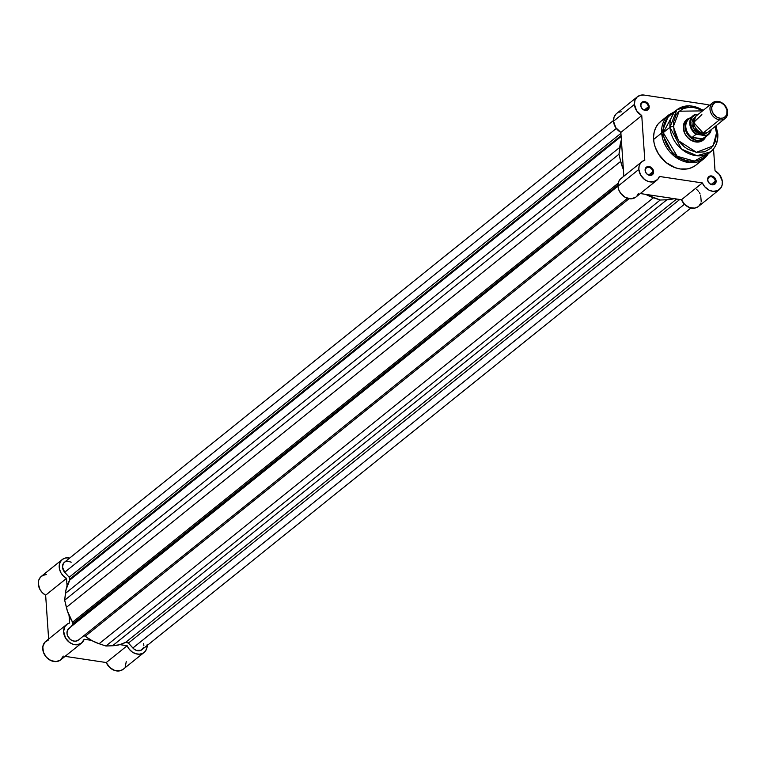 <?xml version="1.0" encoding="UTF-8"?>
<svg xmlns="http://www.w3.org/2000/svg" width="766" height="766" viewBox="0 0 766 766"><rect width="100%" height="100%" fill="white"/><g stroke="black" fill="none" stroke-linecap="round" stroke-linejoin="round"><path stroke-width="1.15" d="M46.276 574.586L42.963 575.352L40.349 577.325L38.721 580.283L38.3 583.864L39.966 589.494L42.427 592.769L45.644 595.192L48.631 639.026L45.644 595.192L66.537 578.378L63.329 575.955L60.868 572.681L59.451 568.947L59.26 565.203L60.294 561.88L62.448 559.381L65.455 557.993L68.978 557.878A11.902 9.546 -128.8 0 0 62.257 559.534A11.902 9.546 -128.8 0 0 66.537 578.378L45.644 595.192A11.902 9.546 51.2 0 1 41.354 576.348L62.257 559.534M48.679 639.849L44.725 642.348L42.81 646.83L43.394 652.201L46.343 657.199L50.949 660.598L56.11 661.604L60.581 659.966L63.291 656.079M147.149 644.752L146.785 648.362L145.214 651.359L142.639 653.379L139.345 654.202L135.735 653.714L132.24 651.99L129.253 649.214L127.146 645.728L106.254 662.542L65.081 656.347L106.254 662.542L109.758 667.531L114.843 670.537L120.157 670.767L123.135 669.321M125.241 666.774L126.256 661.575M127.146 645.728L119.879 644.637L127.146 645.728L106.254 662.542A11.902 9.546 51.2 0 0 123.211 669.264L144.104 652.45A11.902 9.546 -128.8 0 1 127.146 645.728M91.46 640.357L84.193 639.265L81.474 643.153L77.002 644.79L73.134 644.283L69.4 642.339L65.503 638.011L63.616 631.318L64.928 626.502L67.398 623.984L69.582 623.036L69.064 615.481L69.582 623.036A11.902 9.546 -128.8 0 0 66.68 624.501A11.902 9.546 -128.8 0 0 66.709 639.754A11.902 9.546 -128.8 0 0 81.608 643.047A11.902 9.546 -128.8 0 0 84.193 639.265L91.46 640.357M67.054 585.933L66.537 578.378L67.054 585.933M66.68 624.501L45.788 641.314A11.902 9.546 51.2 0 0 45.816 656.567A11.902 9.546 51.2 0 0 60.715 659.861L81.608 643.047M147.177 645.489A11.902 9.546 -128.8 0 1 144.104 652.45M73 623.467L617.932 185.027L73 623.467A2.509 2.011 51.2 0 0 72.579 622.183L618.162 183.218L72.579 622.183L72.99 623.907L72.464 624.989A2.509 2.011 51.2 0 0 73 623.467M617.942 186.109L68.605 628.685A7.516 6.023 51.2 0 0 69.103 638.241A7.516 6.023 51.2 0 0 78.343 640.127A7.516 6.023 51.2 0 0 78.611 639.897L75.336 641.228L72.751 640.816L70.3 639.418L67.667 635.952L66.996 633.252L67.322 630.696L72.464 624.989L617.942 186.109M69.965 578.981L621.073 135.572L69.965 578.981A2.509 2.011 51.2 0 0 69.208 577.258L64.708 572.259L616.324 128.449L64.708 572.259L69.208 577.258L620.92 133.361L69.208 577.258L69.706 580.159A2.509 2.011 51.2 0 0 69.965 578.981M621.13 136.492L69.706 580.159A42.925 34.403 51.2 0 0 65.426 593.382L619.732 147.398A42.925 34.403 -128.8 0 1 621.37 139.948L618.995 154.215L64.679 600.199L65.426 593.382L619.732 147.398L618.995 154.215L64.679 600.199L66.374 607.381L620.69 161.396L618.995 154.215L620.69 161.396L66.374 607.381A42.925 34.403 51.2 0 0 72.579 622.183L67.446 611.191L64.679 600.199L65.991 589.82L69.706 580.159L621.13 136.492M613.499 120.511L64.411 562.292A7.516 6.023 51.2 0 0 64.708 572.259L62.486 567.089L63.367 563.45L65.072 561.842L67.389 561.181L71.238 562.158M623.38 169.487A42.925 34.403 -128.8 0 1 620.69 161.396L623.38 169.487M83.791 635.703L85.237 636.259L629.077 198.691L85.237 636.259A2.509 2.011 51.2 0 0 83.82 635.703M653.408 197.752A42.925 34.403 -128.8 0 1 645.776 194.373L660.225 200.022L105.909 646.006L99.092 643.737L653.408 197.752L660.225 200.022L105.909 646.006L112.554 645.757L666.87 199.773L660.225 200.022L666.87 199.773L112.554 645.757A42.925 34.403 51.2 0 0 125.672 642.339L676.665 199.026L125.672 642.339L128.439 643.067A2.509 2.011 51.2 0 0 125.672 642.339L119.41 644.761L112.554 645.757L105.909 646.006L99.092 643.737L653.408 197.752M85.237 636.259A42.925 34.403 51.2 0 0 99.092 643.737L91.958 640.635L85.237 636.259M674.195 198.653A42.925 34.403 -128.8 0 1 666.87 199.773L674.195 198.653M143.434 647.682L141.049 650.267L136.405 650.401L133.657 648.783L128.439 643.067L679.758 199.486L128.439 643.067L132.872 648.007L684.45 204.225L132.872 648.007A7.516 6.023 51.2 0 0 141.949 649.692L690.961 207.979M143.874 645.834L143.663 643.488M648.342 106.8A4.194 3.361 51.2 0 0 644.378 102.385A4.194 3.361 51.2 0 0 640.931 105.679L640.673 105.363A4.826 3.868 -128.8 0 1 644.627 101.581A4.826 3.868 -128.8 0 1 649.185 106.646L644.388 109.978L648.342 106.8A4.194 3.361 -128.8 0 1 647.27 109.509A4.194 3.361 -128.8 0 1 643.344 109.519A4.194 3.361 -128.8 0 1 640.931 105.679A4.194 3.361 -128.8 0 1 642.004 102.97A4.194 3.361 -128.8 0 1 645.939 102.96A4.194 3.361 -128.8 0 1 648.342 106.8L649.185 106.646L649.051 105.765L647.73 103.324L645.47 101.792L643.019 101.667L641.219 103.008L640.692 104.511L641.113 107.106L642.818 109.327L645.231 110.428L647.548 110.045L648.984 108.293L649.185 106.646A4.826 3.868 -128.8 0 1 645.231 110.428A4.826 3.868 -128.8 0 1 640.673 105.363L640.931 105.679A4.194 3.361 51.2 0 0 644.905 110.093A4.194 3.361 51.2 0 0 648.342 106.8M715.272 181.169A4.194 3.361 51.2 0 0 711.298 176.755A4.194 3.361 51.2 0 0 707.861 180.048L707.602 179.732A4.826 3.868 -128.8 0 1 711.557 175.95A4.826 3.868 -128.8 0 1 716.114 181.015L711.317 184.347L715.272 181.169A4.194 3.361 -128.8 0 1 714.199 183.878A4.194 3.361 -128.8 0 1 710.274 183.888A4.194 3.361 -128.8 0 1 707.861 180.048A4.194 3.361 -128.8 0 1 708.933 177.339A4.194 3.361 -128.8 0 1 712.859 177.339A4.194 3.361 -128.8 0 1 715.272 181.169L716.114 181.015L715.971 180.134L714.659 177.693L712.39 176.161L709.948 176.036L708.148 177.386L707.621 178.88L708.043 181.475L709.737 183.696L712.16 184.798L714.477 184.415L715.568 183.371L716.114 181.015A4.826 3.868 -128.8 0 1 712.16 184.798A4.826 3.868 -128.8 0 1 707.602 179.732L707.861 180.048A4.194 3.361 51.2 0 0 711.825 184.462A4.194 3.361 51.2 0 0 715.272 181.169M652.776 171.766A4.194 3.361 51.2 0 0 648.802 167.352A4.194 3.361 51.2 0 0 645.365 170.646L645.106 170.33A4.826 3.868 -128.8 0 1 649.061 166.548A4.826 3.868 -128.8 0 1 653.618 171.613L648.821 174.945L652.776 171.766A4.194 3.361 -128.8 0 1 651.703 174.476A4.194 3.361 -128.8 0 1 647.768 174.485A4.194 3.361 -128.8 0 1 645.365 170.646A4.194 3.361 -128.8 0 1 646.437 167.936A4.194 3.361 -128.8 0 1 650.363 167.936A4.194 3.361 -128.8 0 1 652.776 171.766L653.618 171.613L653.475 170.741L652.153 168.29L649.894 166.758L647.452 166.634L645.652 167.984L645.125 169.477L645.537 172.072L647.241 174.294L649.664 175.395L651.981 175.012L653.072 173.968L653.618 171.613A4.826 3.868 -128.8 0 1 649.664 175.395A4.826 3.868 -128.8 0 1 645.106 170.33L645.365 170.646A4.194 3.361 51.2 0 0 649.329 175.06A4.194 3.361 51.2 0 0 652.776 171.766M687.533 119.822A12.534 10.044 51.2 0 0 683.559 128.468L683.301 128.152A13.156 10.552 -128.8 0 1 690.31 117.926L686.125 120.128L683.866 123.661L683.368 125.825L684.498 132.901L687.284 137.2L691.229 140.379L697.989 142.083L700.124 141.72L703.715 139.671L705.965 136.128M706.941 154.11L694.312 161.099L677.201 156.283L663.251 132.662A1.254 0.488 176.1 0 0 661.68 132.978L673.774 155.747L689.735 162.641L704.05 158.581L708.263 153.736A28.074 22.501 -128.8 0 1 704.05 158.581A28.074 22.501 -128.8 0 1 677.786 158.6A28.074 22.501 -128.8 0 1 661.68 132.978L653.618 139.46A28.074 22.501 51.2 0 0 669.723 165.092A28.074 22.501 51.2 0 0 695.988 165.063L704.05 158.581L708.32 153.688M715.109 126.495L716.488 133.14L713.089 145.942L696.447 152.319L678.58 140.752L673.343 126.649A2.509 0.986 176.1 0 0 669.963 127.261L681.577 149.111L696.897 155.728L710.637 151.831A26.944 21.601 -128.8 0 1 685.426 151.859A26.944 21.601 -128.8 0 1 669.963 127.261L663.251 132.662A26.944 21.601 51.2 0 0 678.714 157.26A26.944 21.601 51.2 0 0 703.925 157.231L710.637 151.831C715.827 147.407 718.221 141.442 717.819 133.906A2.509 0.986 176.1 0 0 716.488 133.14L715.425 141.48L711.25 148.049L704.586 151.85L696.447 152.319L688.069 149.37L684.201 146.737L679.212 141.614L675.574 135.477L674.061 131.091L673.458 122.34L676.129 114.737L678.58 111.75L683.396 108.59L689.208 107.269L693.383 107.479L697.625 108.542L702.546 110.888L679.174 111.204L673.343 126.649A2.509 0.986 -3.9 0 0 669.963 127.261A26.944 21.601 -128.8 0 1 676.857 109.844A26.944 21.601 -128.8 0 1 703.083 110.457M715.655 126.084A26.944 21.601 -128.8 0 1 717.531 134.414A2.509 0.986 176.1 0 0 717.819 133.897A2.509 0.986 -3.9 0 1 717.531 134.414A26.944 21.601 -128.8 0 1 710.637 151.831M637.465 96.727L616.573 113.54A11.902 9.546 51.2 0 0 613.528 121.239L634.42 104.425A11.902 9.546 -128.8 0 1 637.465 96.727A11.902 9.546 -128.8 0 1 644.187 95.08L706.683 104.482L710.283 105.66M641.898 161.693L620.996 178.516A11.902 9.546 51.2 0 0 617.951 186.205L638.854 169.391A11.902 9.546 -128.8 0 1 641.898 161.693A11.902 9.546 -128.8 0 1 644.8 160.238L641.755 115.58L636.661 110.84L634.42 104.425L634.937 100.365L636.977 97.167L640.223 95.31L644.187 95.08L706.683 104.482A11.902 9.546 -128.8 0 1 709.498 105.296M702.479 139.9A12.534 10.044 -128.8 0 1 690.75 139.91A12.534 10.044 -128.8 0 1 683.559 128.468A12.534 10.044 -128.8 0 1 686.767 120.367M622.538 177.549L620.24 179.215L618.66 181.638L617.951 186.205L638.854 169.391A11.902 9.546 -128.8 0 0 645.681 180.259A11.902 9.546 -128.8 0 0 656.826 180.249A11.902 9.546 -128.8 0 0 659.402 176.467L702.365 182.93A11.902 9.546 -128.8 0 0 719.322 189.652A11.902 9.546 -128.8 0 0 715.032 170.799L713.539 148.891L715.032 170.799L719.427 174.562L722.271 181.073L722.137 185.018L721.266 187.325L717.886 190.562L713.06 191.356L709.182 190.207L704.663 186.645L702.365 182.93L659.402 176.467L657.735 179.388L653.465 181.82L648.122 181.408L644.646 179.57L640.596 175.012L638.854 169.391L639.093 166.251L640.252 163.522L642.205 161.463L644.8 160.238L641.755 115.58A11.902 9.546 -128.8 0 1 634.42 104.425L613.528 121.239L615.759 127.654L620.853 132.394L623.84 176.228L620.853 132.394L641.755 115.58L620.853 132.394A11.902 9.546 51.2 0 1 613.528 121.239L614.035 117.179L616.075 113.981M665.166 118.72L661.317 120.913L658.128 123.968L655.715 127.759L654.174 132.145L653.561 136.951L653.905 142.007L655.189 147.101L658.77 154.397L666.085 162.536L675.286 167.725L680.151 168.951L687.265 168.922L691.621 167.658L695.471 165.466M656.826 180.249L635.924 197.063A11.902 9.546 51.2 0 1 624.788 197.073A11.902 9.546 51.2 0 1 617.951 186.205L618.823 189.997L620.833 193.53L625.439 197.446L630.839 198.825L635.608 197.302M636.833 196.201L638.499 193.281M719.322 189.652L698.42 206.466A11.902 9.546 51.2 0 1 681.462 199.744L702.365 182.93L681.462 199.744L640.29 193.549L681.462 199.744L684.766 204.541L689.553 207.567L694.685 208.113L697.998 206.782M698.918 206.035L700.88 203.038M701.235 201.831L700.67 195.167M700.086 193.846L699.368 192.572M698.525 191.376L696.495 189.25M621.255 111.798L619.321 112.123M674.54 111.702L668.852 114.833L660.799 121.315A28.074 22.501 51.2 0 0 653.618 139.46L661.68 132.978A28.074 22.501 -128.8 0 1 668.852 114.833L661.68 132.978A1.254 0.488 -3.9 0 1 663.251 132.662L669.963 127.261L676.857 109.844L670.145 115.245A26.944 21.601 51.2 0 0 663.251 132.662L673.841 112.966M715.118 126.514L716.488 133.14A2.509 0.986 -3.9 0 1 717.819 133.897L716.019 125.787M705.63 136.961A13.156 10.552 -128.8 0 1 692.991 141.222A13.156 10.552 -128.8 0 1 683.301 128.152L683.559 128.468A12.534 10.044 51.2 0 0 691.248 140.188A12.534 10.044 51.2 0 0 703.178 139.268M701.876 114.594L693.651 122.455L703.131 132.987L711.355 126.371M719.475 119.841A10.025 8.033 -128.8 0 1 710.781 112.621A10.025 8.033 -128.8 0 1 712.562 102.826A10.025 8.033 -128.8 0 1 718.221 101.438A10.025 8.033 51.2 0 0 710.005 109.308A10.025 8.033 51.2 0 0 719.475 119.841L719.983 118.223A8.771 7.028 -128.8 0 1 711.691 109.002A8.771 7.028 -128.8 0 1 718.881 102.117L721.888 103.18L724.521 105.306L726.924 109.739L726.8 114.326L725.297 116.681L722.903 118.05L719.983 118.223L716.976 117.16L713.299 113.674L711.949 110.601L711.729 107.46L713.567 103.649L715.961 102.29L718.881 102.117A8.771 7.028 -128.8 0 1 727.173 111.338A8.771 7.028 -128.8 0 1 719.983 118.223L719.475 119.841A10.025 8.033 51.2 0 0 727.7 111.97A10.025 8.033 51.2 0 0 718.221 101.438A10.025 8.033 -128.8 0 1 726.915 108.657A10.025 8.033 -128.8 0 1 725.134 118.452A10.025 8.033 -128.8 0 1 719.475 119.841L703.131 132.987L719.475 119.841M712.562 102.826L696.217 115.982A10.025 8.033 51.2 0 0 694.436 125.768A10.025 8.033 51.2 0 0 703.131 132.987A10.025 8.033 51.2 0 0 708.789 131.599L725.134 118.452M701.982 132.738A2.039 0.919 -81.4 0 0 701.378 134.395L693.058 127.999L695.404 116.758L693.048 118.979L691.957 122.1L692.196 125.691L694.944 130.766L697.95 133.188L701.378 134.395L704.72 134.203L707.851 132.231L701.378 134.395A2.039 0.919 98.6 0 1 701.809 132.997M696.868 140.456A12.534 10.044 -128.8 0 1 686.001 131.426A12.534 10.044 -128.8 0 1 688.232 119.19A12.534 10.044 -128.8 0 1 690.166 118.041A12.534 10.044 51.2 0 0 685.551 130.143A12.534 10.044 51.2 0 0 696.868 140.456L699.463 140.36L702.518 139.096L692.158 137.535L694.484 139.604L696.868 140.456L694.484 139.604L692.158 137.535L702.795 138.914L692.225 137.325L702.795 138.914L706.53 135.908L700.775 139.948L696.868 140.456A12.534 10.044 51.2 0 0 705.486 137.076A12.534 10.044 -128.8 0 1 703.935 138.723A12.534 10.044 -128.8 0 1 696.868 140.456L695.404 141.633L696.868 140.456M711.001 129.713L709.23 133.399L705.984 135.659L696.849 134.289L694.322 132.231L691.507 128.19L690.3 122.129L692.273 117.007L695.518 114.737L697.405 115.024L694.858 114.709M706.357 135.745L696.16 134.261L692.225 137.325L695.959 134.318A12.218 9.795 -128.8 0 1 692.914 115.819A12.218 9.795 -128.8 0 1 694.628 114.776A12.218 9.795 51.2 0 0 692.684 116.011A12.218 9.795 51.2 0 0 695.959 134.318L696.849 134.289A11.844 9.489 -128.8 0 1 690.3 123.623A11.844 9.489 -128.8 0 1 695.518 114.737L694.714 114.737M694.666 114.756L688.931 119.027A12.218 9.795 51.2 0 0 692.483 137.87A12.218 9.795 -128.8 0 1 685.819 127.079A12.218 9.795 -128.8 0 1 690.865 117.887M705.639 136.626A12.218 9.795 -128.8 0 1 702.068 139.316A12.218 9.795 51.2 0 0 704.251 138.071L708.234 134.864A12.218 9.795 -128.8 0 1 706.53 135.908A12.218 9.795 51.2 0 0 708.464 134.672A12.218 9.795 51.2 0 0 711.221 129.645A12.218 9.795 -128.8 0 1 708.234 134.864L711.26 129.617M710.972 129.847A11.844 9.489 -128.8 0 1 705.984 135.659L706.53 135.908M627.478 198.308L78.343 640.127M703.447 110.17L689.515 105.679L676.857 109.844"/></g></svg>
